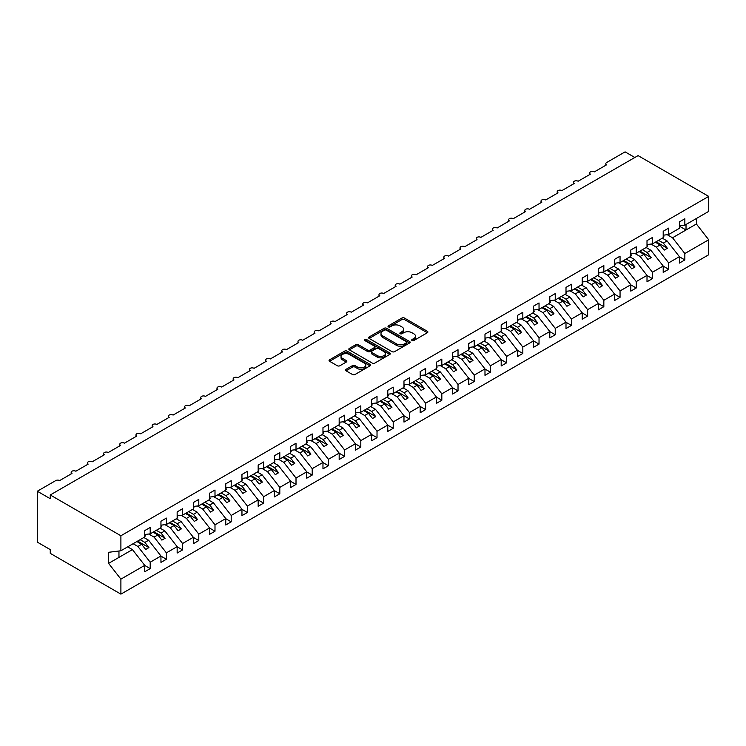 <?xml version="1.0" encoding="UTF-8"?>
<svg xmlns="http://www.w3.org/2000/svg" width="746" height="746" viewBox="0 0 746 746"><rect width="100%" height="100%" fill="white"/><g stroke="black" fill="none" stroke-linecap="round" stroke-linejoin="round"><path stroke-width="1.12" d="M412.053 340.54A1.259 0.727 0 0 0 413.834 340.54L427.346 332.744A1.8 1.035 0 0 0 427.878 332.007A1.8 1.035 0 0 0 427.346 331.271L404.444 318.048A1.8 1.035 0 0 0 401.907 318.048L388.386 325.853A1.259 0.727 0 0 0 388.013 326.366A1.259 0.727 0 0 0 388.386 326.879A1.259 0.727 0 0 0 390.167 326.879L391.92 325.871A5.754 3.32 0 0 1 400.061 325.871L401.963 326.972A5.754 3.32 0 0 1 403.651 329.322A5.754 3.32 0 0 1 401.963 331.672L400.22 332.688A1.259 0.727 0 0 0 399.847 333.201A1.259 0.727 0 0 0 400.22 333.714A1.259 0.727 0 0 0 402.001 333.714L403.745 332.707A5.754 3.32 0 0 1 411.895 332.707L413.797 333.807A5.754 3.32 0 0 1 415.485 336.157A5.754 3.32 0 0 1 413.797 338.507L412.053 339.514A1.259 0.727 0 0 0 411.68 340.027A1.259 0.727 0 0 0 412.053 340.54L412.053 339.514M346.051 369.317A1.8 1.035 0 0 0 345.529 370.053A1.8 1.035 0 0 0 346.051 370.79L352.476 374.501A1.8 1.035 0 0 0 355.021 374.501L370.035 365.829A1.8 1.035 0 0 0 370.557 365.092A1.8 1.035 0 0 0 370.035 364.365L347.132 351.142A1.8 1.035 0 0 0 344.587 351.142L329.573 359.805A1.8 1.035 0 0 0 329.051 360.542A1.8 1.035 0 0 0 329.573 361.278L337.341 365.754A1.8 1.035 0 0 0 339.878 365.754L346.303 362.043A1.8 1.035 0 0 0 346.834 361.316A1.8 1.035 0 0 0 346.303 360.579L342.461 358.36A4.812 2.779 0 0 1 341.053 356.392A4.812 2.779 0 0 1 344.018 353.828A4.812 2.779 0 0 1 349.268 354.425L364.337 363.134A4.812 2.779 0 0 1 365.754 365.092A4.812 2.779 0 0 1 362.78 367.666A4.812 2.779 0 0 1 357.53 367.06L355.021 365.605A1.8 1.035 0 0 0 352.476 365.605L346.051 369.317L346.051 370.79M679.41 225.851L684.847 225.171L708.7 211.398L708.7 196.394L638.063 155.616L50.262 494.971L50.262 498.72L37.3 491.232L55.773 480.573A2.751 1.585 0 0 1 59.661 480.573L71.97 473.458A2.751 1.585 0 0 1 71.168 472.339A2.751 1.585 0 0 1 72.866 470.875A2.751 1.585 0 0 1 75.859 471.22L88.177 464.105A2.751 1.585 0 0 1 87.366 462.986A2.751 1.585 0 0 1 89.063 461.522A2.751 1.585 0 0 1 92.066 461.858L104.375 454.752A2.751 1.585 0 0 1 103.573 453.633A2.751 1.585 0 0 1 105.27 452.16A2.751 1.585 0 0 1 108.263 452.505L120.582 445.399A2.751 1.585 0 0 1 119.77 444.28A2.751 1.585 0 0 1 121.467 442.807A2.751 1.585 0 0 1 124.461 443.152L136.779 436.046A2.751 1.585 0 0 1 135.977 434.927A2.751 1.585 0 0 1 137.674 433.454A2.751 1.585 0 0 1 140.668 433.799L152.977 426.693A2.751 1.585 0 0 1 152.175 425.565A2.751 1.585 0 0 1 153.872 424.101A2.751 1.585 0 0 1 156.865 424.446L169.183 417.34A2.751 1.585 0 0 1 168.372 416.212A2.751 1.585 0 0 1 170.079 414.748A2.751 1.585 0 0 1 173.072 415.093L185.381 407.987A2.751 1.585 0 0 1 184.579 406.859A2.751 1.585 0 0 1 186.276 405.395A2.751 1.585 0 0 1 189.27 405.74L201.588 398.625A2.751 1.585 0 0 1 200.777 397.506A2.751 1.585 0 0 1 202.474 396.042A2.751 1.585 0 0 1 205.476 396.387L217.785 389.272A2.751 1.585 0 0 1 216.983 388.153A2.751 1.585 0 0 1 218.681 386.689A2.751 1.585 0 0 1 221.674 387.034L233.992 379.919A2.751 1.585 0 0 1 233.181 378.8A2.751 1.585 0 0 1 234.878 377.336A2.751 1.585 0 0 1 237.881 377.681L250.19 370.566A2.751 1.585 0 0 1 249.388 369.447A2.751 1.585 0 0 1 251.085 367.983A2.751 1.585 0 0 1 254.078 368.319L266.397 361.213A2.751 1.585 0 0 1 265.585 360.094A2.751 1.585 0 0 1 267.282 358.621A2.751 1.585 0 0 1 270.285 358.966L282.594 351.86A2.751 1.585 0 0 1 281.792 350.741A2.751 1.585 0 0 1 283.489 349.268A2.751 1.585 0 0 1 286.483 349.613L298.792 342.507A2.751 1.585 0 0 1 297.99 341.379A2.751 1.585 0 0 1 299.687 339.915A2.751 1.585 0 0 1 302.68 340.26L314.999 333.154A2.751 1.585 0 0 1 314.197 332.026A2.751 1.585 0 0 1 315.894 330.562A2.751 1.585 0 0 1 318.887 330.907L331.196 323.801A2.751 1.585 0 0 1 330.394 322.673A2.751 1.585 0 0 1 332.091 321.209A2.751 1.585 0 0 1 335.085 321.554L347.403 314.439A2.751 1.585 0 0 1 346.592 313.32A2.751 1.585 0 0 1 348.289 311.856A2.751 1.585 0 0 1 351.291 312.201L363.6 305.086A2.751 1.585 0 0 1 362.798 303.967A2.751 1.585 0 0 1 364.496 302.503A2.751 1.585 0 0 1 367.489 302.848L379.807 295.733A2.751 1.585 0 0 1 378.996 294.614A2.751 1.585 0 0 1 380.693 293.15A2.751 1.585 0 0 1 383.696 293.495L396.005 286.38A2.751 1.585 0 0 1 395.203 285.261A2.751 1.585 0 0 1 396.9 283.797A2.751 1.585 0 0 1 399.893 284.133L412.212 277.027A2.751 1.585 0 0 1 411.4 275.908A2.751 1.585 0 0 1 413.098 274.435A2.751 1.585 0 0 1 416.1 274.78L428.409 267.674A2.751 1.585 0 0 1 427.607 266.555A2.751 1.585 0 0 1 429.304 265.082A2.751 1.585 0 0 1 432.298 265.427L444.616 258.321A2.751 1.585 0 0 1 443.805 257.193A2.751 1.585 0 0 1 445.502 255.729A2.751 1.585 0 0 1 448.505 256.074L460.814 248.968A2.751 1.585 0 0 1 460.012 247.84A2.751 1.585 0 0 1 461.709 246.376A2.751 1.585 0 0 1 464.702 246.721L477.011 239.615A2.751 1.585 0 0 1 476.209 238.487A2.751 1.585 0 0 1 477.906 237.023A2.751 1.585 0 0 1 480.9 237.368L493.218 230.262A2.751 1.585 0 0 1 492.416 229.134A2.751 1.585 0 0 1 494.113 227.67A2.751 1.585 0 0 1 497.106 228.015L509.415 220.9A2.751 1.585 0 0 1 508.613 219.781A2.751 1.585 0 0 1 510.311 218.317A2.751 1.585 0 0 1 513.304 218.662L525.622 211.547A2.751 1.585 0 0 1 524.811 210.428A2.751 1.585 0 0 1 526.508 208.964A2.751 1.585 0 0 1 529.511 209.309L541.82 202.194A2.751 1.585 0 0 1 541.018 201.075A2.751 1.585 0 0 1 542.715 199.611A2.751 1.585 0 0 1 545.708 199.947L558.027 192.841A2.751 1.585 0 0 1 557.215 191.722A2.751 1.585 0 0 1 558.913 190.249A2.751 1.585 0 0 1 561.915 190.594L574.224 183.488A2.751 1.585 0 0 1 573.422 182.369A2.751 1.585 0 0 1 575.119 180.896A2.751 1.585 0 0 1 578.113 181.241L590.431 174.135A2.751 1.585 0 0 1 589.62 173.007A2.751 1.585 0 0 1 591.317 171.543A2.751 1.585 0 0 1 594.32 171.888L606.629 164.782A2.751 1.585 180 0 1 605.827 163.654A2.751 1.585 180 0 1 606.629 162.535L625.101 151.867L634.818 157.481M708.7 196.394L120.899 535.759L50.262 494.971M392.042 351.655A1.8 1.035 0 0 0 394.587 351.655L409.601 342.983A1.8 1.035 0 0 0 410.132 342.255A1.8 1.035 0 0 0 409.601 341.519L386.698 328.296A1.8 1.035 0 0 0 384.153 328.296L369.139 336.959A1.8 1.035 0 0 0 368.617 337.696A1.8 1.035 0 0 0 369.139 338.432L392.042 351.655M365.26 340.819A1.259 0.727 0 0 1 366.538 340.997L366.538 339.495L389.822 352.942A1.8 1.035 0 0 1 390.345 353.669A1.8 1.035 0 0 1 389.822 354.406L374.809 363.078A1.8 1.035 0 0 1 372.263 363.078L349.361 349.855L355.786 346.172L355.786 344.68L349.361 348.382A1.8 1.035 0 0 0 348.83 349.119A1.8 1.035 0 0 0 349.361 349.855L349.361 348.382M355.786 346.172A1.8 1.035 0 0 1 358.332 346.172L358.332 344.68A1.8 1.035 0 0 0 355.786 344.68M358.332 344.68L367.619 350.042A1.8 1.035 0 0 0 370.165 350.042L374.427 347.58A1.8 1.035 0 0 0 374.949 346.843A1.8 1.035 0 0 0 374.427 346.107L364.757 340.53A1.259 0.727 0 0 1 364.384 340.008A1.259 0.727 0 0 1 365.167 339.337A1.259 0.727 0 0 1 366.538 339.495M120.899 535.759L120.899 550.762L144.752 536.989L144.752 530.592L150.198 527.45L150.198 533.847L144.752 534.528M150.198 533.847L160.95 527.636L160.95 521.24L166.395 518.097L166.395 524.494L160.95 525.175M166.395 524.494L177.156 518.284L177.156 511.887L182.593 508.744L182.593 515.141L177.156 515.822M182.593 515.141L193.354 508.931L193.354 502.534L198.8 499.391L198.8 505.788L193.354 506.469M198.8 505.788L209.561 499.578L209.561 493.181L214.997 490.038L214.997 496.435L209.561 497.116M214.997 496.435L225.758 490.225L225.758 483.828L231.204 480.685L231.204 487.082L225.758 487.763M231.204 487.082L241.956 480.872L241.956 474.475L247.402 471.332L247.402 477.729L241.956 478.41M247.402 477.729L258.163 471.519L258.163 465.122L263.608 461.979L263.608 468.376L258.163 469.048M263.608 468.376L274.36 462.166L274.36 455.759L279.806 452.617L279.806 459.023L274.36 459.695M279.806 459.023L290.567 452.803L290.567 446.406L296.013 443.264L296.013 449.661L290.567 450.342M296.013 449.661L306.765 443.45L306.765 437.053L312.21 433.911L312.21 440.308L306.765 440.989M312.21 440.308L322.971 434.097L322.971 427.7L328.417 424.558L328.417 430.955L322.971 431.636M328.417 430.955L339.169 424.744L339.169 418.347L344.615 415.205L344.615 421.602L339.169 422.283M344.615 421.602L355.376 415.391L355.376 408.995L360.812 405.852L360.812 412.249L355.376 412.93M360.812 412.249L371.573 406.038L371.573 399.642L377.019 396.499L377.019 402.896L371.573 403.577M377.019 402.896L387.78 396.685L387.78 390.289L393.217 387.146L393.217 393.543L387.78 394.224M393.217 393.543L403.978 387.333L403.978 380.936L409.423 377.793L409.423 384.19L403.978 384.861M409.423 384.19L420.175 377.98L420.175 371.573L425.621 368.431L425.621 374.837L420.175 375.508M425.621 374.837L436.382 368.627L436.382 362.22L441.828 359.078L441.828 365.475L436.382 366.155M441.828 365.475L452.58 359.264L452.58 352.867L458.025 349.725L458.025 356.122L452.58 356.802M458.025 356.122L468.786 349.911L468.786 343.514L474.232 340.372L474.232 346.769L468.786 347.45M474.232 346.769L484.984 340.558L484.984 334.161L490.43 331.019L490.43 337.416L484.984 338.097M490.43 337.416L501.191 331.205L501.191 324.808L506.637 321.666L506.637 328.063L501.191 328.744M506.637 328.063L517.388 321.852L517.388 315.455L522.834 312.313L522.834 318.71L517.388 319.391M522.834 318.71L533.595 312.499L533.595 306.102L539.032 302.96L539.032 309.357L533.595 310.038M539.032 309.357L549.793 303.146L549.793 296.749L555.238 293.607L555.238 300.004L549.793 300.675M555.238 300.004L566 293.793L566 287.397L571.436 284.245L571.436 290.651L566 291.322M571.436 290.651L582.197 284.44L582.197 278.034L587.643 274.892L587.643 281.289L582.197 281.969M587.643 281.289L598.395 275.078L598.395 268.681L603.84 265.539L603.84 271.936L598.395 272.616M603.84 271.936L614.601 265.725L614.601 259.328L620.047 256.186L620.047 262.583L614.601 263.263M620.047 262.583L630.799 256.372L630.799 249.975L636.245 246.833L636.245 253.23L630.799 253.91M636.245 253.23L647.006 247.019L647.006 240.622L652.452 237.48L652.452 243.877L647.006 244.557M652.452 243.877L663.203 237.666L663.203 231.269L668.649 228.127L668.649 234.524L663.203 235.204M144.752 565.468L150.198 568.611L150.198 562.214L160.95 556.003L148.641 540.253L143.875 537.502M133.114 543.713L137.879 546.464L150.198 562.214M160.95 556.115L166.395 559.258L166.395 552.861L177.156 546.65L164.838 530.891L160.073 528.149M148.752 534.033L154.086 537.111L166.395 552.861M177.156 546.762L182.593 549.905L182.593 543.508L193.354 537.297L181.045 521.538L176.28 518.787M164.959 524.68L170.284 527.748L182.593 543.508M193.354 537.409L198.8 540.552L198.8 534.155L209.561 527.944L197.242 512.185L192.477 509.434M181.157 515.318L186.481 518.395L198.8 534.155M209.561 528.056L214.997 531.199L214.997 524.792L225.758 518.582L213.449 502.832L208.684 500.081M197.364 505.965L202.688 509.042L214.997 524.792M225.758 518.694L231.204 521.836L231.204 515.439L241.956 509.229L229.647 493.479L224.882 490.728M213.561 496.612L218.886 499.689L231.204 515.439M241.956 509.341L247.402 512.483L247.402 506.086L258.163 499.876L245.844 484.126L241.089 481.375M229.759 487.259L235.093 490.336L247.402 506.086M258.163 499.988L263.608 503.13L263.608 496.733L274.36 490.523L262.051 474.773L257.286 472.022M245.966 477.906L251.29 480.983L263.608 496.733M274.36 490.635L279.806 493.777L279.806 487.38L290.567 481.17L278.249 465.42L273.493 462.669M262.163 468.553L267.497 471.631L279.806 487.38M290.567 481.282L296.013 484.424L296.013 478.027L306.765 471.817L294.456 456.067L289.69 453.316M278.37 459.2L283.694 462.278L296.013 478.027M306.765 471.929L312.21 475.071L312.21 468.675L322.971 462.464L310.653 446.714L305.888 443.963M294.567 449.847L299.901 452.925L312.21 468.675M322.971 462.576L328.417 465.718L328.417 459.322L339.169 453.111L326.86 437.352L322.095 434.601M310.774 440.494L316.099 443.562L328.417 459.322M339.169 453.223L344.615 456.365L344.615 449.969L355.376 443.758L343.057 427.999L338.292 425.248M326.972 431.132L332.306 434.209L344.615 449.969M355.376 443.87L360.812 447.013L360.812 440.606L371.573 434.396L359.264 418.646L354.499 415.895M343.179 421.779L348.503 424.856L360.812 440.606M371.573 434.508L377.019 437.66L377.019 431.253L387.78 425.043L375.462 409.293L370.697 406.542M359.376 412.426L364.701 415.503L377.019 431.253M387.78 425.155L393.217 428.297L393.217 421.9L403.978 415.69L391.669 399.94L386.904 397.189M375.583 403.073L380.908 406.15L393.217 421.9M403.978 415.802L409.423 418.944L409.423 412.547L420.175 406.337L407.866 390.587L403.101 387.836M391.781 393.72L397.105 396.797L409.423 412.547M420.175 406.449L425.621 409.591L425.621 403.194L436.382 396.984L424.064 381.234L419.308 378.483M407.978 384.367L413.312 387.444L425.621 403.194M436.382 397.096L441.828 400.238L441.828 393.841L452.58 387.631L440.271 371.881L435.505 369.13M424.185 375.014L429.51 378.091L441.828 393.841M452.58 387.743L458.025 390.885L458.025 384.488L468.786 378.278L456.468 362.528L451.712 359.777M440.382 365.661L445.716 368.738L458.025 384.488M468.786 378.39L474.232 381.532L474.232 375.135L484.984 368.925L472.675 353.166L467.91 350.415M456.589 356.308L461.914 359.376L474.232 375.135M484.984 369.037L490.43 372.179L490.43 365.782L501.191 359.572L488.872 343.813L484.107 341.062M472.787 346.946L478.121 350.023L490.43 365.782M501.191 359.684L506.637 362.826L506.637 356.429L517.388 350.21L505.079 334.46L500.314 331.709M488.994 337.593L494.318 340.67L506.637 356.429M517.388 350.322L522.834 353.473L522.834 347.067L533.595 340.857L521.277 325.107L516.512 322.356M505.191 328.24L510.516 331.317L522.834 347.067M533.595 340.969L539.032 344.111L539.032 337.714L549.793 331.504L537.484 315.754L532.719 313.003M521.398 318.887L526.723 321.964L539.032 337.714M549.793 331.616L555.238 334.758L555.238 328.361L566 322.151L553.681 306.401L548.916 303.65M537.596 309.534L542.92 312.611L555.238 328.361M566 322.263L571.436 325.405L571.436 319.008L582.197 312.798L569.888 297.048L565.123 294.297M553.793 300.181L559.127 303.258L571.436 319.008M582.197 312.91L587.643 316.052L587.643 309.655L598.395 303.445L586.086 287.695L581.32 284.944M570 290.828L575.325 293.905L587.643 309.655M598.395 303.557L603.84 306.699L603.84 300.302L614.601 294.092L602.283 278.342L597.527 275.591M586.197 281.475L591.531 284.552L603.84 300.302M614.601 294.204L620.047 297.346L620.047 290.949L630.799 284.739L618.49 268.98L613.725 266.238M602.404 272.122L607.729 275.199L620.047 290.949M630.799 284.851L636.245 287.993L636.245 281.596L647.006 275.386L634.687 259.627L629.922 256.876M618.602 262.769L623.936 265.837L636.245 281.596M647.006 275.498L652.452 278.64L652.452 272.243L663.203 266.024L650.894 250.274L646.129 247.523M634.809 253.407L640.133 256.484L652.452 272.243M663.203 266.145L668.649 269.287L668.649 262.881L679.41 256.671L679.41 263.068L684.847 259.925L684.847 253.528L708.7 239.764L708.7 254.768L120.899 594.133L50.262 553.346L50.262 549.606L37.3 542.118L37.3 491.232M651.006 244.054L656.34 247.131L668.649 262.881M684.847 225.171L684.847 218.774L679.41 221.916L679.41 228.313L668.649 234.524M679.41 256.783L684.847 259.925M667.213 234.701L672.538 237.778L684.847 253.528M120.899 550.762L108.59 552.301L108.59 563.37L132.434 549.606L127.669 546.855M132.434 549.606L144.752 565.356L144.752 571.753L150.198 568.611M166.395 559.258L160.95 562.4L160.95 556.003M182.593 549.905L177.156 553.047L177.156 546.65M198.8 540.552L193.354 543.694L193.354 537.297M214.997 531.199L209.561 534.341L209.561 527.944M231.204 521.836L225.758 524.988L225.758 518.582M247.402 512.483L241.956 515.626L241.956 509.229M263.608 503.13L258.163 506.273L258.163 499.876M279.806 493.777L274.36 496.92L274.36 490.523M296.013 484.424L290.567 487.567L290.567 481.17M312.21 475.071L306.765 478.214L306.765 471.817M328.417 465.718L322.971 468.861L322.971 462.464M344.615 456.365L339.169 459.508L339.169 453.111M360.812 447.013L355.376 450.155L355.376 443.758M377.019 437.66L371.573 440.802L371.573 434.396M393.217 428.297L387.78 431.44L387.78 425.043M409.423 418.944L403.978 422.087L403.978 415.69M425.621 409.591L420.175 412.734L420.175 406.337M441.828 400.238L436.382 403.381L436.382 396.984M458.025 390.885L452.58 394.028L452.58 387.631M474.232 381.532L468.786 384.675L468.786 378.278M490.43 372.179L484.984 375.322L484.984 368.925M506.637 362.826L501.191 365.969L501.191 359.572M522.834 353.473L517.388 356.616L517.388 350.21M539.032 344.111L533.595 347.254L533.595 340.857M555.238 334.758L549.793 337.901L549.793 331.504M571.436 325.405L566 328.548L566 322.151M587.643 316.052L582.197 319.195L582.197 312.798M603.84 306.699L598.395 309.842L598.395 303.445M620.047 297.346L614.601 300.489L614.601 294.092M636.245 287.993L630.799 291.136L630.799 284.739M652.452 278.64L647.006 281.783L647.006 275.386M668.649 269.287L663.203 272.43L663.203 266.024M108.59 563.37L120.899 579.129L144.752 565.356M120.899 579.129L120.899 594.133M137.879 546.464L141.637 544.291L145.694 549.476L148.93 547.601L144.883 542.417L148.641 540.253M136.872 541.54L141.637 544.291M140.117 539.666L144.883 542.417M154.086 537.111L157.844 534.938L161.891 540.123L165.136 538.248L161.08 533.064L164.838 530.891M153.079 532.187L157.844 534.938M156.315 530.313L161.08 533.064M170.284 527.748L174.042 525.585L178.098 530.76L181.334 528.895L177.287 523.711L181.045 521.538M169.277 522.834L174.042 525.585M172.522 520.96L177.287 523.711M186.481 518.395L190.249 516.232L194.296 521.407L197.531 519.542L193.484 514.358L197.242 512.185M185.484 513.481L190.249 516.232M188.719 511.607L193.484 514.358M202.688 509.042L206.446 506.87L210.493 512.054L213.738 510.189L209.682 505.005L213.449 502.832M201.681 504.128L206.446 506.87M204.926 502.254L209.682 505.005M218.886 499.689L222.644 497.517L226.7 502.701L229.936 500.836L225.889 495.652L229.647 493.479M217.888 494.766L222.644 497.517M221.124 492.901L225.889 495.652M235.093 490.336L238.851 488.164L242.898 493.348L246.143 491.474L242.086 486.299L245.844 484.126M234.085 485.413L238.851 488.164M237.331 483.548L242.086 486.299M251.29 480.983L255.048 478.811L259.104 483.995L262.34 482.121L258.293 476.946L262.051 474.773M250.292 476.06L255.048 478.811M253.528 474.195L258.293 476.946M267.497 471.631L271.255 469.458L275.302 474.642L278.547 472.768L274.491 467.583L278.249 465.42M266.49 466.707L271.255 469.458M269.726 464.842L274.491 467.583M283.694 462.278L287.452 460.105L291.509 465.29L294.745 463.415L290.698 458.23L294.456 456.067M282.687 457.354L287.452 460.105M285.932 455.48L290.698 458.23M299.901 452.925L303.659 450.752L307.706 455.937L310.951 454.062L306.895 448.878L310.653 446.714M298.894 448.001L303.659 450.752M302.13 446.127L306.895 448.878M316.099 443.562L319.857 441.399L323.913 446.584L327.149 444.709L323.102 439.525L326.86 437.352M315.092 438.648L319.857 441.399M318.337 436.774L323.102 439.525M332.306 434.209L336.064 432.046L340.111 437.221L343.356 435.356L339.299 430.172L343.057 427.999M331.299 429.295L336.064 432.046M334.534 427.421L339.299 430.172M348.503 424.856L352.261 422.693L356.308 427.868L359.553 426.003L355.506 420.819L359.264 418.646M347.496 419.942L352.261 422.693M350.741 418.068L355.506 420.819M364.701 415.503L368.468 413.331L372.515 418.515L375.751 416.65L371.704 411.466L375.462 409.293M363.703 410.58L368.468 413.331M366.939 408.715L371.704 411.466M380.908 406.15L384.666 403.978L388.713 409.162L391.958 407.288L387.901 402.113L391.669 399.94M379.9 401.227L384.666 403.978M383.146 399.362L387.901 402.113M397.105 396.797L400.863 394.625L404.919 399.809L408.155 397.935L404.108 392.76L407.866 390.587M396.107 391.874L400.863 394.625M399.343 390.009L404.108 392.76M413.312 387.444L417.07 385.272L421.117 390.456L424.362 388.582L420.306 383.397L424.064 381.234M412.305 382.521L417.07 385.272M415.55 380.656L420.306 383.397M429.51 378.091L433.267 375.919L437.324 381.103L440.56 379.229L436.513 374.044L440.271 371.881M428.502 373.168L433.267 375.919M431.748 371.294L436.513 374.044M445.716 368.738L449.474 366.566L453.521 371.75L456.766 369.876L452.71 364.691L456.468 362.528M444.709 363.815L449.474 366.566M447.945 361.941L452.71 364.691M461.914 359.376L465.672 357.213L469.728 362.397L472.964 360.523L468.917 355.338L472.675 353.166M460.907 354.462L465.672 357.213M464.152 352.588L468.917 355.338M478.121 350.023L481.879 347.86L485.926 353.035L489.171 351.17L485.114 345.985L488.872 343.813M477.114 345.109L481.879 347.86M480.349 343.235L485.114 345.985M494.318 340.67L498.076 338.507L502.133 343.682L505.368 341.817L501.321 336.632L505.079 334.46M493.311 335.756L498.076 338.507M496.556 333.882L501.321 336.632M510.516 331.317L514.283 329.145L518.33 334.329L521.575 332.464L517.519 327.28L521.277 325.107M509.518 326.403L514.283 329.145M512.754 324.529L517.519 327.28M526.723 321.964L530.481 319.792L534.528 324.976L537.773 323.102L533.726 317.927L537.484 315.754M525.716 317.041L530.481 319.792M528.961 315.176L533.726 317.927M542.92 312.611L546.678 310.439L550.735 315.623L553.97 313.749L549.923 308.574L553.681 306.401M541.922 307.688L546.678 310.439M545.158 305.823L549.923 308.574M559.127 303.258L562.885 301.086L566.932 306.27L570.177 304.396L566.121 299.211L569.888 297.048M558.12 298.335L562.885 301.086M561.365 296.47L566.121 299.211M575.325 293.905L579.082 291.733L583.139 296.917L586.375 295.043L582.328 289.858L586.086 287.695M574.327 288.982L579.082 291.733M577.563 287.107L582.328 289.858M591.531 284.552L595.289 282.38L599.336 287.564L602.582 285.69L598.525 280.505L602.283 278.342M590.524 279.629L595.289 282.38M593.76 277.754L598.525 280.505M607.729 275.199L611.487 273.027L615.543 278.211L618.779 276.337L614.732 271.152L618.49 268.98M606.722 270.276L611.487 273.027M609.967 268.401L614.732 271.152M623.936 265.837L627.694 263.674L631.741 268.849L634.986 266.984L630.929 261.799L634.687 259.627M622.929 260.923L627.694 263.674M626.164 259.048L630.929 261.799M640.133 256.484L643.891 254.321L647.948 259.496L651.183 257.631L647.136 252.446L650.894 250.274M639.126 251.57L643.891 254.321M642.371 249.696L647.136 252.446M656.34 247.131L660.098 244.958L664.145 250.143L667.39 248.278L663.334 243.093L667.092 240.921L679.41 256.671M655.333 242.217L660.098 244.958M658.569 240.343L663.334 243.093M667.092 240.921L662.327 238.17M672.538 237.778L696.391 224.005L708.7 239.764M679.41 226.178L686.022 229.992L686.022 224.499M696.391 218.513L696.391 224.005M118.959 557.383L118.959 551.005M656.107 241.76L667.39 248.278M639.909 251.113L651.183 257.631M623.703 260.475L634.986 266.984M607.505 269.828L618.779 276.337M591.298 279.181L602.582 285.69M575.101 288.534L586.375 295.043M558.894 297.887L570.177 304.396M542.696 307.24L553.97 313.749M526.499 316.593L537.773 323.102M510.292 325.946L521.575 332.464M494.094 335.299L505.368 341.817M477.888 344.661L489.171 351.17M461.69 354.014L472.964 360.523M445.483 363.367L456.766 369.876M429.286 372.72L440.56 379.229M413.079 382.073L424.362 388.582M396.881 391.426L408.155 397.935M380.684 400.779L391.958 407.288M364.477 410.132L375.751 416.65M348.279 419.485L359.553 426.003M332.073 428.847L343.356 435.356M315.875 438.2L327.149 444.709M299.668 447.553L310.951 454.062M283.471 456.906L294.745 463.415M267.264 466.259L278.547 472.768M251.066 475.612L262.34 482.121M234.859 484.965L246.143 491.474M218.662 494.318L229.936 500.836M202.464 503.671L213.738 510.189M186.258 513.034L197.531 519.542M170.06 522.387L181.334 528.895M153.853 531.739L165.136 538.248M137.656 541.092L148.93 547.601M412.557 340.726L413.797 339.999A5.754 3.32 0 0 0 415.485 337.649L415.485 336.157M403.651 329.322L403.651 330.823A5.754 3.32 0 0 1 401.963 333.173L400.723 333.891M427.327 332.753L404.444 319.549A1.8 1.035 0 0 0 401.907 319.549L388.89 327.056M409.573 343.001L386.698 329.797A1.8 1.035 0 0 0 384.153 329.797L369.167 338.451M406.421 342.768A1.259 0.727 0 0 0 406.794 342.255A1.259 0.727 0 0 0 406.421 341.733L386.316 330.133A1.259 0.727 0 0 0 384.535 330.133L382.689 331.196A5.754 3.32 0 0 0 381.01 333.546A5.754 3.32 0 0 0 382.689 335.896L396.434 343.831A5.754 3.32 0 0 0 404.574 343.831L406.421 342.768L406.421 344.26A1.259 0.727 0 0 0 406.794 343.747L406.794 342.255M381.01 333.546L381.01 335.047A5.754 3.32 0 0 0 382.689 337.397L382.689 335.896M406.421 344.26L404.574 345.323A5.754 3.32 0 0 1 396.434 345.323L382.689 337.397M358.332 346.172L367.619 351.534A1.8 1.035 0 0 0 370.165 351.534L374.427 349.072A1.8 1.035 0 0 0 374.949 348.335L374.949 346.843M366.538 340.997L389.794 354.425M377.252 355.6A4.812 2.779 0 0 0 382.502 356.206A4.812 2.779 0 0 0 385.468 353.641A4.812 2.779 0 0 0 384.059 351.674L378.754 348.606A1.8 1.035 0 0 0 376.208 348.606L371.946 351.068A1.8 1.035 0 0 0 371.415 351.804A1.8 1.035 0 0 0 371.946 352.532L377.252 355.6L377.252 357.101A4.812 2.779 0 0 0 382.502 357.698A4.812 2.779 0 0 0 385.468 355.133L385.468 353.641M371.415 351.804L371.415 353.296A1.8 1.035 0 0 0 371.946 354.033L371.946 352.532M377.252 357.101L371.946 354.033M365.754 365.092L365.754 366.594A4.812 2.779 0 0 1 362.78 369.158A4.812 2.779 0 0 1 357.53 368.561L355.021 367.107A1.8 1.035 0 0 0 352.476 367.107L346.079 370.799M341.053 356.392L341.053 357.884A4.812 2.779 0 0 0 342.461 359.852L342.461 358.36M346.303 360.579L346.303 362.043L342.461 359.852M370.007 365.848L347.132 352.634A1.8 1.035 0 0 0 344.587 352.634L329.601 361.288L329.573 359.805M663.203 235.661L663.856 236.575L663.203 236.948M663.856 236.575L663.203 237.247M647.006 245.014L647.649 245.928L647.006 246.301M647.649 245.928L647.006 246.6M630.799 254.367L631.452 255.281L630.799 255.654M631.452 255.281L630.799 255.953M614.601 263.73L615.245 264.634L614.601 265.007M615.245 264.634L614.601 265.306M598.395 273.083L599.047 273.987L598.395 274.369M599.047 273.987L598.395 274.659M582.197 282.436L582.84 283.349L582.197 283.722M582.84 283.349L582.197 284.012M566 291.789L566.643 292.702L566 293.075M566.643 292.702L566 293.365M549.793 301.142L550.445 302.055L549.793 302.428M550.445 302.055L549.793 302.717M533.595 310.495L534.239 311.408L533.595 311.781M534.239 311.408L533.595 312.08M517.388 319.848L518.041 320.761L517.388 321.134M518.041 320.761L517.388 321.433M501.191 329.2L501.834 330.114L501.191 330.487M501.834 330.114L501.191 330.786M484.984 338.553L485.637 339.467L484.984 339.84M485.637 339.467L484.984 340.139M468.786 347.916L469.43 348.82L468.786 349.193M469.43 348.82L468.786 349.492M452.58 357.269L453.232 358.173L452.58 358.556M453.232 358.173L452.58 358.845M436.382 366.622L437.025 367.536L436.382 367.909M437.025 367.536L436.382 368.198M420.175 375.975L420.828 376.889L420.175 377.262M420.828 376.889L420.175 377.551M403.978 385.328L404.63 386.241L403.978 386.615M404.63 386.241L403.978 386.904M387.78 394.681L388.424 395.594L387.78 395.967M388.424 395.594L387.78 396.257M371.573 404.034L372.226 404.947L371.573 405.32M372.226 404.947L371.573 405.619M355.376 413.387L356.019 414.3L355.376 414.673M356.019 414.3L355.376 414.972M339.169 422.74L339.822 423.653L339.169 424.026M339.822 423.653L339.169 424.325M322.971 432.102L323.615 433.006L322.971 433.379M323.615 433.006L322.971 433.678M306.765 441.455L307.417 442.359L306.765 442.742M307.417 442.359L306.765 443.031M290.567 450.808L291.21 451.722L290.567 452.095M291.21 451.722L290.567 452.384M274.36 460.161L275.013 461.075L274.36 461.448M275.013 461.075L274.36 461.737M258.163 469.514L258.806 470.428L258.163 470.801M258.806 470.428L258.163 471.09M241.956 478.867L242.609 479.781L241.956 480.154M242.609 479.781L241.956 480.443M225.758 488.22L226.411 489.134L225.758 489.507M226.411 489.134L225.758 489.805M209.561 497.573L210.204 498.487L209.561 498.86M210.204 498.487L209.561 499.158M193.354 506.926L194.007 507.84L193.354 508.212M194.007 507.84L193.354 508.511M177.156 516.288L177.8 517.192L177.156 517.565M177.8 517.192L177.156 517.864M160.95 525.641L161.602 526.545L160.95 526.928M161.602 526.545L160.95 527.217M144.752 534.994L145.395 535.908L144.752 536.281M145.395 535.908L144.752 536.57M413.797 339.999L413.797 338.507M400.22 333.714L400.22 332.688M401.963 333.173L401.963 331.672M388.386 326.879L388.386 325.853M401.907 319.549L401.907 318.048M404.444 319.549L404.444 318.048M427.346 332.744L427.346 331.271M369.139 338.432L369.139 336.959M384.153 329.797L384.153 328.296M386.698 329.797L386.698 328.296M409.601 342.983L409.601 341.519M396.434 345.323L396.434 343.831M404.574 345.323L404.574 343.831M367.619 351.534L367.619 350.042M370.165 351.534L370.165 350.042M374.427 349.072L374.427 347.58M389.822 354.406L389.822 352.942M352.476 367.107L352.476 365.605M355.021 367.107L355.021 365.605M357.53 368.561L357.53 367.06M344.587 352.634L344.587 351.142M347.132 352.634L347.132 351.142M370.035 365.829L370.035 364.365M589.62 174.601L589.62 173.007M605.827 165.248L605.827 163.654M573.422 183.954L573.422 182.369M557.215 193.307L557.215 191.722M541.018 202.66L541.018 201.075M524.811 212.013L524.811 210.428M508.613 221.366L508.613 219.781M492.416 230.719L492.416 229.134M476.209 240.072L476.209 238.487M460.012 249.434L460.012 247.84M443.805 258.787L443.805 257.193M427.607 268.14L427.607 266.555M411.4 277.493L411.4 275.908M395.203 286.846L395.203 285.261M378.996 296.199L378.996 294.614M362.798 305.552L362.798 303.967M346.592 314.905L346.592 313.32M330.394 324.258L330.394 322.673M314.197 333.621L314.197 332.026M297.99 342.974L297.99 341.379M281.792 352.326L281.792 350.741M265.585 361.679L265.585 360.094M249.388 371.032L249.388 369.447M233.181 380.385L233.181 378.8M216.983 389.738L216.983 388.153M200.777 399.091L200.777 397.506M184.579 408.444L184.579 406.859M168.372 417.807L168.372 416.212M152.175 427.16L152.175 425.565M135.977 436.513L135.977 434.927M119.77 445.866L119.77 444.28M103.573 455.219L103.573 453.633M87.366 464.572L87.366 462.986M71.168 473.924L71.168 472.339"/></g></svg>

